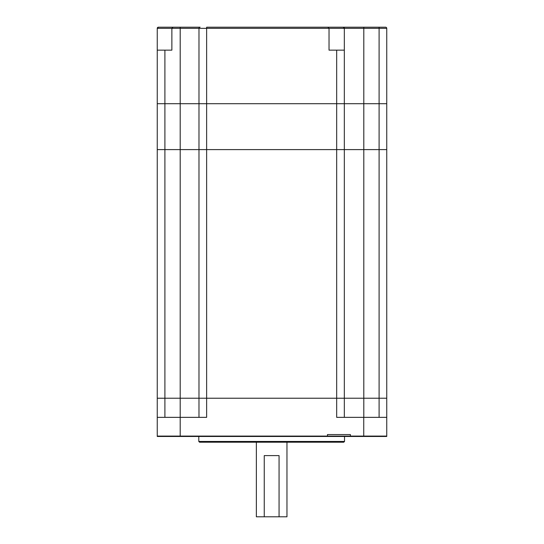 <?xml version="1.0" encoding="UTF-8"?>
<svg xmlns="http://www.w3.org/2000/svg" width="544" height="544" viewBox="0 0 544 544"><rect width="100%" height="100%" fill="white"/><g stroke="black" fill="none" stroke-linecap="round" stroke-linejoin="round"><path stroke-width="0.82" d="M157.25 398.228L164.9 398.228L157.25 398.228L157.25 149.6L344.332 149.6L344.332 398.222L386.75 398.222L386.75 436.091L350.411 436.091L350.411 434.561L327.461 434.561L327.461 436.091L157.25 436.091L350.411 436.091L327.461 436.091L327.461 436.478L157.25 436.478L157.25 398.222M386.75 417.35L336.682 417.35L336.682 398.222M344.332 50.15L344.332 28.349L206.632 28.349L206.632 103.7L198.982 103.7L336.682 103.7L336.682 50.15L344.332 50.15L344.332 103.7L206.632 103.7L206.632 398.228L344.332 398.228L336.682 398.228L336.682 149.6L198.982 149.6L198.982 28.349A1.149 1.149 0 0 1 200.131 27.2L180.2 27.2L200.131 27.2M164.9 417.35L164.9 398.222L180.2 398.222L180.2 149.6L157.25 149.6L157.25 103.7L164.9 103.7L164.9 398.222L206.632 398.222L206.632 417.35L157.25 417.35M350.411 436.478L350.411 436.091L386.75 436.091L386.75 436.478L327.461 436.478M206.632 398.222L180.2 398.222L180.2 436.478M336.682 50.15L329.032 50.15L329.032 28.349L327.889 27.2L206.632 27.2L206.632 28.349L180.2 28.349L180.2 103.7L198.982 103.7L164.9 103.7L180.2 103.7L180.2 149.6L198.982 149.6L198.982 417.35M363.8 417.35L363.8 398.222L344.332 398.222L344.332 417.35M286.96 442.211L286.96 516.8L279.065 516.8L279.065 455.6L264.255 455.6L264.255 516.8L256.36 516.8L256.36 442.211M279.065 516.8L264.255 516.8M329.032 28.349L327.889 27.2L385.601 27.2A1.149 1.149 0 0 1 386.75 28.349L386.75 103.7L344.332 103.7L344.332 149.6L386.75 149.6L386.75 398.228M206.632 398.228L336.682 398.228M386.75 398.222L363.8 398.222L363.8 28.349L344.332 28.349L343.189 27.2L215.431 27.2M158.399 27.2L180.207 27.2L180.2 28.349L171.87 28.349L173.019 27.2L171.87 28.349L157.25 28.349L158.399 27.2A1.149 1.149 0 0 0 157.25 28.349A1.149 1.149 0 0 1 158.399 27.2M379.1 417.35L379.1 103.7L386.75 103.7L386.75 149.6L336.682 149.6L336.682 103.7L379.1 103.7L379.1 27.2L363.8 27.2L363.8 28.349L386.75 28.349M164.9 50.15L164.9 103.7L157.25 103.7L157.25 50.15L171.87 50.15L171.87 28.349M157.25 50.15L157.25 28.349M343.189 27.2A1.149 1.149 0 0 1 344.332 28.349M344.529 441.449L343.76 442.211L199.56 442.211L198.791 441.449L344.529 441.449L344.529 436.478M363.739 417.35L363.739 436.478M198.791 441.449L198.791 436.478"/></g></svg>
